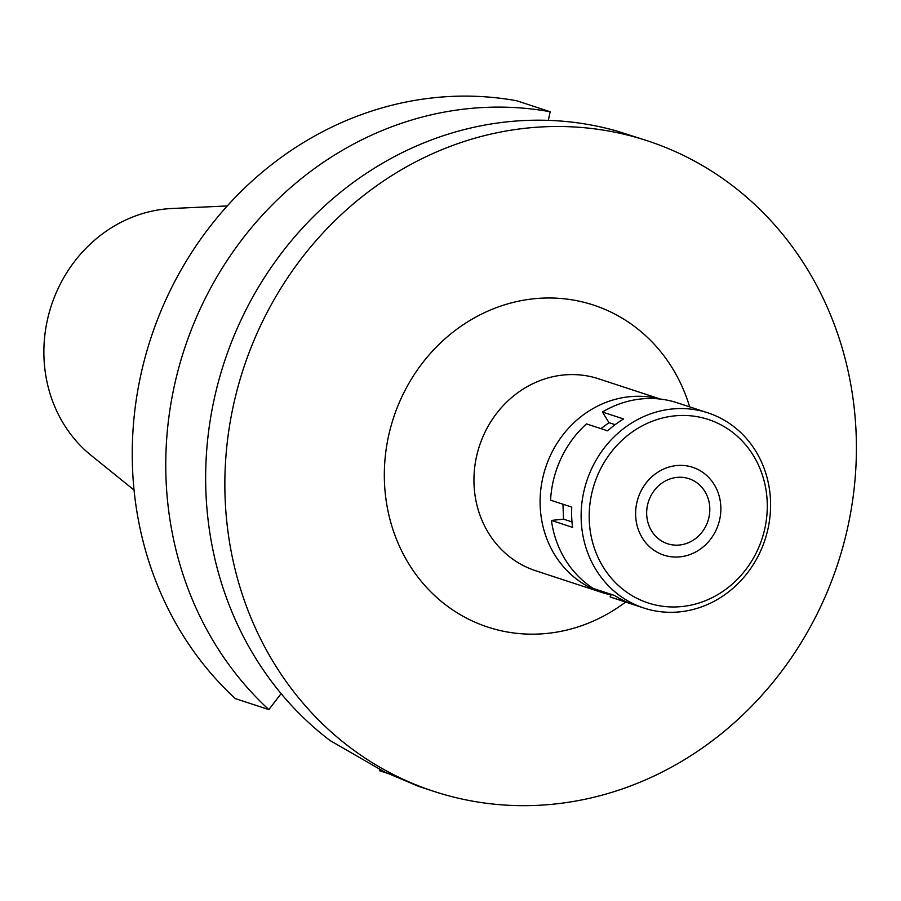 <?xml version="1.0" encoding="UTF-8"?>
<svg xmlns="http://www.w3.org/2000/svg" width="901" height="901" viewBox="0 0 901 901"><rect width="100%" height="100%" fill="white"/><g stroke="black" fill="none" stroke-linecap="round" stroke-linejoin="round"><path stroke-width="1.35" d="M611.069 594.897A100.991 92.262 -71.8 0 1 601.778 592.43A100.991 92.262 -71.8 0 1 550.59 455.106A100.991 92.262 -71.8 0 1 659.6 398.985M660.422 399.087L598.568 378.792A100.991 92.262 108.2 0 0 484.434 433.404A100.991 92.262 108.2 0 0 535.622 570.727L601.778 592.43M689.648 406.869A169.467 154.814 108.2 0 0 554.115 298.073A169.467 154.814 108.2 0 0 401.925 396.688A169.467 154.814 108.2 0 0 435.543 596.383A169.467 154.814 108.2 0 0 625.632 602.048M820.845 606.26A342.357 312.76 -71.8 0 1 433.933 791.393A342.357 312.76 -71.8 0 1 260.423 325.903A342.357 312.76 -71.8 0 1 647.323 140.77A342.357 312.76 -71.8 0 1 820.845 606.26M647.323 140.77L616.87 131.039A342.357 312.76 108.2 0 0 241.209 319.596A342.357 312.76 108.2 0 0 330.059 740.543L384.49 771.92L418.368 786.28L433.933 791.393M281.123 693.624L268.847 709.594L235.33 698.602A342.357 312.76 108.2 0 1 167.8 295.528A342.357 312.76 108.2 0 1 516.667 100.754L550.173 111.747L548.315 120.351M379.873 769.578L379.366 770.659L386.968 773.148M268.847 709.594A342.357 312.76 -71.8 0 1 201.317 306.509A342.357 312.76 -71.8 0 1 550.173 111.747M227.255 205.957L172.068 208.491A137.493 125.599 108.2 0 0 58.148 288.444A137.493 125.599 108.2 0 0 91.102 455.354L134.069 490.065M650.218 497.194A34.238 31.276 108.2 0 0 667.573 543.742A34.238 31.276 108.2 0 0 706.26 525.227A34.238 31.276 108.2 0 0 688.905 478.679A34.238 31.276 108.2 0 0 650.218 497.194M716.07 530.137A46.221 42.223 -71.8 0 1 658.586 552.966A46.221 42.223 -71.8 0 1 640.408 492.295A46.221 42.223 -71.8 0 1 697.892 469.455A46.221 42.223 -71.8 0 1 716.07 530.137A46.221 42.223 108.2 0 0 697.892 469.455A46.221 42.223 108.2 0 0 640.408 492.295A46.221 42.223 108.2 0 0 658.586 552.966A46.221 42.223 108.2 0 0 716.07 530.137M562.945 504.211L563.564 519.156L551.423 520.429A102.703 93.828 108.2 0 0 593.308 588.488L614.482 595.437A102.703 93.828 108.2 0 0 631.286 603.839L610.123 596.901L611.306 594.39M610.123 596.901A102.703 93.828 108.2 0 0 613.153 597.96L643.855 608.029A102.703 93.828 -71.8 0 1 591.799 468.374A102.703 93.828 -71.8 0 1 707.871 412.838A102.703 93.828 -71.8 0 1 759.926 552.482A102.703 93.828 -71.8 0 1 643.855 608.029M707.871 412.838L677.169 402.77A102.703 93.828 108.2 0 0 602.431 412.027L608.975 422.659L600.922 428.639M602.431 412.027L623.605 418.976A102.703 93.828 108.2 0 0 607.634 430.836L586.461 423.898A102.703 93.828 108.2 0 0 561.098 458.316A102.703 93.828 108.2 0 0 550.579 500.156L571.752 507.094A102.703 93.828 108.2 0 0 572.597 527.378L551.423 520.429M571.989 521.916L563.564 519.156M615.124 424.675L608.975 422.659M599.221 471.685A96.542 88.197 -71.8 0 1 719.291 423.988A96.542 88.197 -71.8 0 1 757.257 550.748A96.542 88.197 -71.8 0 1 637.198 598.444A96.542 88.197 -71.8 0 1 599.221 471.685"/></g></svg>
